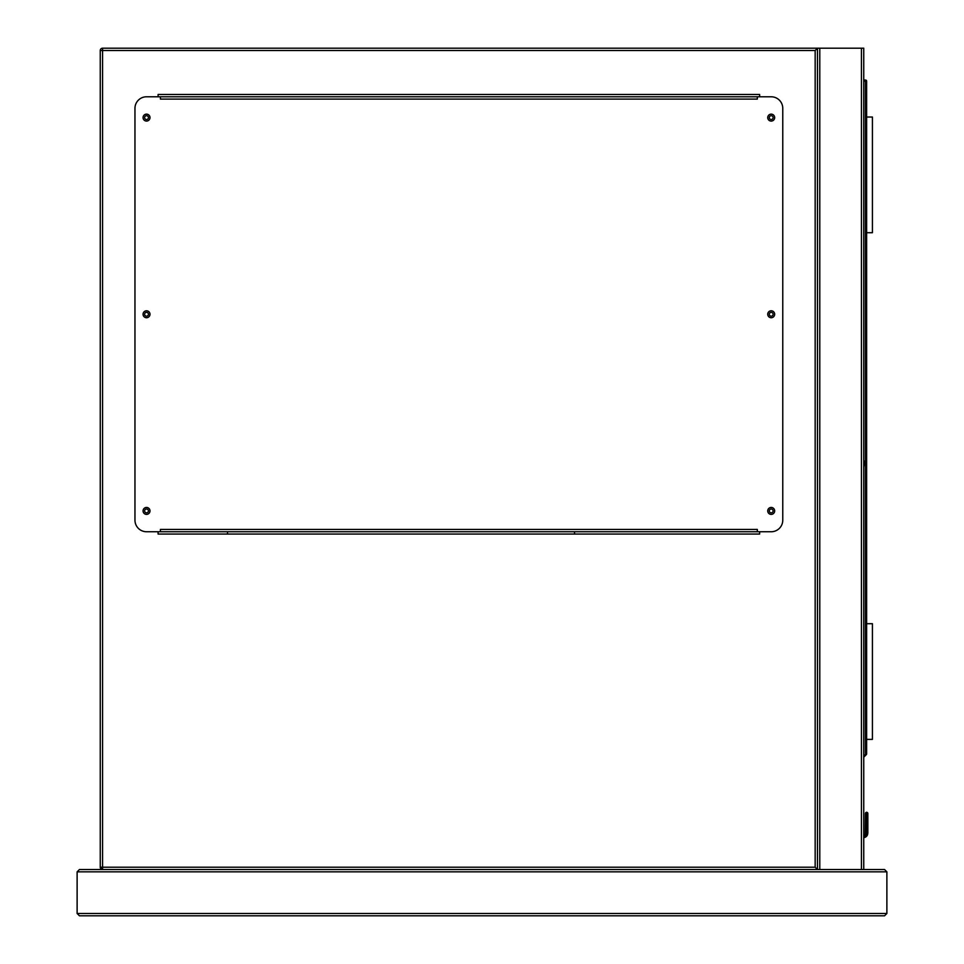 <?xml version="1.0" encoding="UTF-8"?>
<svg xmlns="http://www.w3.org/2000/svg" width="964" height="964" viewBox="0 0 964 964"><rect width="100%" height="100%" fill="white"/><g stroke="black" fill="none" stroke-linecap="round" stroke-linejoin="round"><path stroke-width="1.45" d="M227.504 531.742L227.504 534.056M574.544 534.056L574.544 531.742M863.744 869.528L102.57 869.528L100.256 867.214L100.256 50.465A2.314 2.314 0 0 1 102.57 48.2L817.472 48.2L817.472 869.528L817.472 48.2L863.744 48.2L863.744 869.528M149.998 510.92A3.47 3.47 0 0 0 146.528 507.45A3.47 3.47 0 0 0 143.058 510.92A3.47 3.47 0 0 0 146.528 514.39A3.47 3.47 0 0 0 149.998 510.92M149.998 314.264A3.47 3.47 0 0 0 146.528 310.794A3.47 3.47 0 0 0 143.058 314.264A3.47 3.47 0 0 0 146.528 317.734A3.47 3.47 0 0 0 149.998 314.264M149.998 117.608A3.47 3.47 0 0 0 146.528 114.138A3.47 3.47 0 0 0 143.058 117.608A3.47 3.47 0 0 0 146.528 121.078A3.47 3.47 0 0 0 149.998 117.608M774.67 117.608A3.47 3.47 0 0 0 771.2 114.138A3.47 3.47 0 0 0 767.73 117.608A3.47 3.47 0 0 0 771.2 121.078A3.47 3.47 0 0 0 774.67 117.608M774.67 314.264A3.47 3.47 0 0 0 771.2 310.794A3.47 3.47 0 0 0 767.73 314.264A3.47 3.47 0 0 0 771.2 317.734A3.47 3.47 0 0 0 774.67 314.264M774.67 510.92A3.47 3.47 0 0 0 771.2 507.45A3.47 3.47 0 0 0 767.73 510.92A3.47 3.47 0 0 0 771.2 514.39A3.47 3.47 0 0 0 774.67 510.92M757.318 96.786L757.318 99.099L160.41 99.099L160.41 96.786L146.528 96.786A11.568 11.568 0 0 0 134.96 108.354L134.96 520.174A11.568 11.568 0 0 0 146.528 531.742L160.41 531.742L160.41 529.429L757.318 529.429L757.318 531.742L771.2 531.742A11.568 11.568 0 0 0 782.768 520.174L782.768 108.354A11.568 11.568 0 0 0 771.2 96.786L160.41 96.786M757.318 531.742L160.41 531.742M863.744 460.876L864.672 461.021L863.744 467.251M773.104 510.92A1.904 1.904 0 0 0 771.2 509.016A1.904 1.904 0 0 0 769.296 510.92A1.904 1.904 0 0 0 771.2 512.824A1.904 1.904 0 0 0 773.104 510.92M773.104 314.264A1.904 1.904 0 0 0 771.2 312.36A1.904 1.904 0 0 0 769.296 314.264A1.904 1.904 0 0 0 771.2 316.168A1.904 1.904 0 0 0 773.104 314.264M773.104 117.608A1.904 1.904 0 0 0 771.2 115.704A1.904 1.904 0 0 0 769.296 117.608A1.904 1.904 0 0 0 771.2 119.512A1.904 1.904 0 0 0 773.104 117.608M148.432 117.608A1.904 1.904 0 0 0 146.528 115.704A1.904 1.904 0 0 0 144.624 117.608A1.904 1.904 0 0 0 146.528 119.512A1.904 1.904 0 0 0 148.432 117.608M148.432 314.264A1.904 1.904 0 0 0 146.528 312.36A1.904 1.904 0 0 0 144.624 314.264A1.904 1.904 0 0 0 146.528 316.168A1.904 1.904 0 0 0 148.432 314.264M148.432 510.92A1.904 1.904 0 0 0 146.528 509.016A1.904 1.904 0 0 0 144.624 510.92A1.904 1.904 0 0 0 146.528 512.824A1.904 1.904 0 0 0 148.432 510.92M817.472 48.2L815.158 50.514L102.57 50.514L102.57 867.214L815.158 867.214L817.472 869.528L79.434 869.528L77.12 871.842L77.12 913.486L79.434 915.8L77.12 913.486L886.88 913.486L884.566 915.8L79.434 915.8M759.632 96.786L759.632 94.472L158.096 94.472L158.096 96.786M158.096 531.742L158.096 534.056L759.632 534.056L759.632 531.742M100.256 867.214A2.314 2.314 0 0 0 102.57 869.528A2.314 2.314 0 0 1 100.256 867.214L102.57 867.214L102.57 869.528M867.853 813.423L866.636 812.206L865.419 813.423L865.238 833.956L865.419 813.423L867.853 813.423L866.636 812.206L865.419 813.423A1.157 0.819 180 0 1 866.576 812.604L866.576 826.232L866.696 812.604A1.157 0.819 -0 0 1 867.853 813.423L867.853 827.052L867.853 813.423M863.744 80.012L865.479 80.012A1.157 1.157 0 0 1 866.636 81.169L866.636 753.836A1.157 1.157 0 0 1 866.299 754.655L863.744 757.198L866.299 754.655L865.479 753.836L865.479 81.169L863.744 81.169M867.853 833.089L867.853 827.052L867.853 833.089L867.504 834.848L867.853 833.089L866.696 832.944L866.431 834.414L866.696 826.232A1.157 0.819 0 0 1 867.853 827.052M865.419 827.052A1.157 0.819 180 0 1 866.576 826.232L866.576 832.944L866.311 834.414L865.238 833.956A2.193 2.193 0 0 1 863.744 835.222A2.193 2.193 0 0 0 865.238 833.956A2.193 2.193 0 0 1 863.744 835.222A2.193 2.193 0 0 0 865.238 833.956M867.504 834.848A4.627 4.627 0 0 1 863.744 837.692A4.627 4.627 0 0 0 867.504 834.848L866.431 834.414A3.47 3.47 0 0 1 863.744 836.523M866.576 832.944L865.419 833.089M866.636 753.836A1.157 1.157 0 0 1 866.299 754.655A1.157 1.157 0 0 0 866.636 753.836L863.744 755.571M866.636 232.71L872.42 232.71L872.42 117.03L866.636 117.03M866.636 739.388L872.42 739.388L872.42 623.708L866.636 623.708M861.43 48.2L861.43 869.528L884.566 869.528L886.88 871.842L886.88 913.486L884.566 915.8M79.434 869.528L77.12 871.842L886.88 871.842L884.566 869.528M819.786 48.2L819.786 869.528M815.158 867.214L815.158 50.514M100.256 50.514L102.57 50.514L102.57 48.2M863.744 836.403A3.35 3.35 0 0 0 866.311 834.414L866.431 834.414M865.479 80.012L865.479 81.169L866.636 81.169M867.492 812.568L865.78 812.568"/></g></svg>
